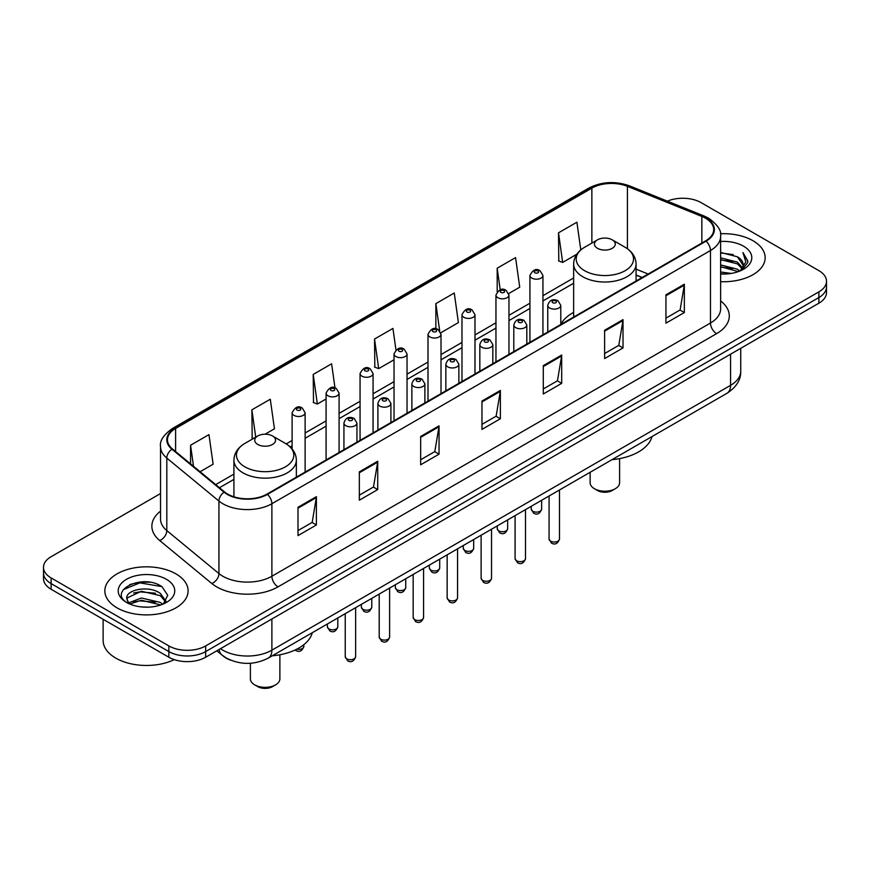 <?xml version="1.0" encoding="UTF-8"?>
<svg xmlns="http://www.w3.org/2000/svg" width="870" height="870" viewBox="0 0 870 870"><rect width="100%" height="100%" fill="white"/><g stroke="black" fill="none" stroke-linecap="round" stroke-linejoin="round"><path stroke-width="1.3" d="M573.645 312.406A45.969 26.535 0 0 0 560.78 324.379M642.016 277.573L636.079 275.17M230.626 660.178A26.013 15.018 180 0 1 223.296 656.121L216.826 650.793M149.944 582.269A34.691 20.032 0 0 0 129.641 584.683M160.537 493.529L51.123 556.702A26.013 15.018 0 0 0 43.5 567.316L43.5 578.648A26.013 15.018 0 0 0 51.123 589.273L168.856 657.241A26.013 15.018 0 0 0 205.657 657.241L818.877 303.206A26.013 15.018 0 0 0 826.5 292.581L826.5 286.915A26.013 15.018 0 0 1 818.877 297.54A26.013 15.018 0 0 0 826.5 286.915L826.5 281.249A26.013 15.018 0 0 0 818.877 270.635L701.144 202.656A26.013 15.018 0 0 0 667.366 201.155M43.5 567.316A26.013 15.018 0 0 0 51.123 577.941L168.856 645.921A26.013 15.018 0 0 0 205.657 645.921L205.657 651.576L818.877 297.54L205.657 651.576A26.013 15.018 0 0 1 168.856 651.576A26.013 15.018 0 0 0 205.657 651.576L205.657 657.241M51.123 577.941L51.123 583.607L168.856 651.576L51.123 583.607A26.013 15.018 0 0 1 43.5 572.982A26.013 15.018 0 0 0 51.123 583.607L51.123 589.273M752.963 240.718A41.63 24.034 0 0 0 720.425 233.736A41.63 24.034 0 0 1 752.963 240.718A41.63 24.034 0 0 1 765.154 257.705A41.63 24.034 0 0 0 752.963 240.718M175.914 573.863A41.63 24.034 0 0 0 130.543 568.654A41.63 24.034 0 0 0 104.846 590.861A41.63 24.034 0 0 0 117.037 607.858A41.63 24.034 0 0 0 162.407 613.067A41.63 24.034 0 0 0 188.105 590.861A41.63 24.034 0 0 0 175.914 573.863A41.63 24.034 0 0 0 130.543 568.654A41.63 24.034 0 0 0 104.846 590.861A41.63 24.034 0 0 0 117.037 607.858A41.63 24.034 0 0 0 162.407 613.067A41.63 24.034 0 0 0 188.105 590.861A41.63 24.034 0 0 0 175.914 573.863M705.559 218.229A27.753 16.019 180 0 1 713.683 229.56A27.753 16.019 180 0 1 705.559 240.892L266.981 494.106A27.753 16.019 180 0 1 224.623 491.963L172.499 448.985A27.753 16.019 180 0 1 167.475 439.796A27.753 16.019 180 0 1 175.599 428.464L591.861 188.137A27.753 16.019 180 0 1 627.411 186.343L701.851 216.434A27.753 16.019 180 0 1 705.559 218.229M706.048 217.946A28.449 16.421 0 0 0 702.253 216.108L627.803 186.017A28.449 16.421 0 0 0 591.372 187.855L175.109 428.181A28.449 16.421 0 0 0 171.923 449.214L224.047 492.192A28.449 16.421 0 0 0 267.471 494.388L706.048 241.175A28.449 16.421 0 0 0 706.048 217.946M298.008 507.275L298.008 535.594L316.397 524.98L316.397 496.65L298.008 507.275M298.008 530.569L312.178 522.391L316.332 497.596A6.938 4.002 -120 0 0 316.397 496.65M312.047 522.457L316.397 524.98M359.332 471.866L359.332 500.196L377.721 489.571L377.721 461.241L359.332 471.866M359.332 495.171L373.502 486.982L377.645 462.187A6.938 4.002 -120 0 0 377.721 461.241M373.371 487.059L377.721 489.571M420.656 436.468L420.656 464.787L439.046 454.162L439.046 425.843L420.656 436.468M420.656 459.762L434.815 451.584L438.969 426.778A6.938 4.002 -120 0 0 439.046 425.843M434.695 451.65L439.046 454.162M665.941 294.843L665.941 323.172L684.342 312.547L684.342 284.229L665.941 294.843M665.941 318.148L680.112 309.959L684.266 285.164A6.938 4.002 -120 0 0 684.342 284.229M679.981 310.035L684.342 312.547M604.617 330.252L604.617 358.57L623.018 347.956L623.018 319.627L604.617 330.252M604.617 353.546L618.787 345.368L622.942 320.573A6.938 4.002 -120 0 0 623.018 319.627M618.668 345.444L623.018 347.956M543.293 365.65L543.293 393.979L561.694 383.355L561.694 355.036L543.293 365.65M543.293 388.955L557.463 380.777L561.618 355.971A6.938 4.002 -120 0 0 561.694 355.036M557.344 380.842L561.694 383.355M481.969 401.059L481.969 429.388L500.37 418.764L500.37 390.434L481.969 401.059M481.969 424.353L496.139 416.175L500.293 391.38A6.938 4.002 -120 0 0 500.37 390.434M496.02 416.251L500.37 418.764M720.621 281.684A41.63 24.034 0 0 0 765.154 257.705A41.63 24.034 0 0 1 720.621 281.684M205.657 645.921L818.877 291.874A26.013 15.018 0 0 0 826.5 281.249M265.1 434.206L274.442 428.812L270.287 399.221L251.887 409.835L252.191 437.991M200.089 471.736L213.117 464.221L208.963 434.619L190.563 445.244L190.563 463.884M440.785 332.775L458.403 322.596L454.26 293.005L435.859 303.63L435.859 328.816M508.732 293.549L519.727 287.198L515.573 257.596L497.183 268.221L497.183 291.722M580.79 249.918L576.897 222.198L558.507 232.823L558.801 260.967M334.993 387.911L331.611 363.812L313.211 374.437L313.504 402.592M395.948 349.881L392.935 328.414L374.535 339.028L374.829 367.183M374.535 339.028L378.689 368.63L394.034 359.767M378.689 368.63L374.535 367.075M435.859 303.63L439.676 330.828M497.183 268.221L500.206 289.797M558.507 232.823L562.662 262.414L576.777 254.257M562.662 262.414L558.507 260.859M313.211 374.437L317.365 404.028L326.087 398.993M317.365 404.028L313.211 402.473M253.453 438.469L251.887 437.882M251.887 409.835L255.726 437.153M190.563 445.244L193.521 466.32M720.621 272.005L731.191 273.419M720.621 273.778L725.515 273.996M720.621 264.926L737.39 269.178L739.783 271.059M720.621 266.698L738.336 271.614M720.621 257.846L737.39 262.098L742.447 267.742M720.621 259.619L737.39 263.871L742.001 268.58M739.891 271.027A19.608 11.321 0 0 0 743.132 264.784A19.608 11.321 0 0 0 737.39 256.78L743.111 265.219M720.621 273.952A28.275 16.323 0 0 0 743.513 269.254A28.275 16.323 0 0 0 743.513 246.166A28.275 16.323 0 0 0 720.621 241.468M737.39 256.78L720.621 252.452M741.805 270.168L747.635 262.707L747.819 260.957L742.958 252.539L745.797 261.957L740.196 270.896M742.958 252.539L747.808 261.294M720.621 252.931L733.214 254.605M720.621 260.01L732.627 261.511M720.621 267.09L732.627 268.602M590.121 472.301L590.121 482.709A14.746 8.515 0 0 0 594.438 488.722L597.505 490.495A10.407 6.003 0 0 0 612.219 490.495L615.286 488.722A14.746 8.515 0 0 0 619.603 482.709L619.603 458.62M597.505 490.495L594.438 488.722A14.746 8.515 0 0 0 615.286 488.722M597.505 248.32A10.407 6.003 0 0 0 612.219 248.32A10.407 6.003 0 0 0 612.219 239.826L625.139 247.287A28.677 16.563 0 0 0 625.139 247.287A28.677 16.563 0 0 1 625.139 270.7A28.677 16.563 0 0 1 584.586 270.7A28.677 16.563 0 0 1 584.586 247.287C577.517 251.484 573.874 257.052 573.645 264.001A31.222 18.02 0 0 0 582.791 276.747A31.222 18.02 0 0 0 616.808 280.651A31.222 18.02 0 0 0 636.079 264.001C635.85 257.052 632.207 251.484 625.149 247.287L612.219 239.826A10.407 6.003 0 0 0 597.505 239.826A10.407 6.003 0 0 0 597.505 248.32M612.012 459.654A47.698 27.535 0 0 0 652.021 436.555M250.397 663.266L250.397 678.839A14.746 8.515 0 0 0 254.714 684.864L257.781 686.637A10.407 6.003 0 0 0 272.495 686.637L275.562 684.864A14.746 8.515 0 0 0 279.879 678.839L279.879 654.762M257.781 686.637L254.714 684.864A14.746 8.515 0 0 0 275.562 684.864M257.781 444.461A10.407 6.003 0 0 0 272.495 444.461A10.407 6.003 0 0 0 272.495 435.968L285.414 443.428A28.677 16.563 0 0 1 285.414 466.842A28.677 16.563 0 0 1 244.861 466.842A28.677 16.563 0 0 1 244.851 443.428C237.793 447.626 234.15 453.194 233.921 460.143A31.222 18.02 0 0 0 243.056 472.888A31.222 18.02 0 0 0 277.084 476.793A31.222 18.02 0 0 0 296.355 460.143C296.126 453.194 292.483 447.626 285.414 443.428L272.495 435.968A10.407 6.003 0 0 0 257.781 435.968A10.407 6.003 0 0 0 257.781 444.461M272.288 655.795A47.698 27.535 0 0 0 312.297 632.697M103.117 619.288L103.117 640.429A43.359 25.034 0 0 0 115.819 658.133A43.359 25.034 0 0 0 174.272 659.645M141.745 606.955L148.346 607.151M128.771 602.812L141.408 597.994L160.341 602.421L162.636 604.258M129.934 604.019L141.408 600.235L160.754 604.954M128.977 603.682L126.944 598.93A19.608 11.321 0 0 0 130.108 604.171M165.974 601.203L160.341 593.427C148.574 584.651 124.356 590.067 126.944 598.93L126.868 598.071M126.998 599.212L127.542 597.755L141.408 591.252L160.341 595.678L165.528 601.79M163.299 603.987L167.736 595.287L162.125 586.837C142.288 572.58 107.032 591.372 127.39 602.899L128.401 603.508M166.475 579.322A28.275 16.323 0 0 0 126.487 579.322A28.275 16.323 0 0 0 126.487 602.41A28.275 16.323 0 0 0 166.475 602.41A28.275 16.323 0 0 0 166.475 579.322M123.257 589.675L139.863 582.867L161.744 586.587M133.632 592.992L139.863 591.861L155.48 593.199M133.632 601.975L139.863 600.855L155.48 602.192M220.491 648.672A34.691 20.032 0 0 0 222.829 650.162A34.691 20.032 0 0 0 271.886 650.162L730.572 385.345A34.691 20.032 0 0 0 740.74 371.175C740.99 379.788 736.401 387.15 726.983 393.283L268.286 658.101A17.346 10.016 60 0 0 271.886 650.162L271.886 619.005M730.572 354.188L730.572 385.345A17.346 10.016 60 0 1 726.983 393.283M219.088 649.488A17.346 11.604 129.5 0 0 222.111 655.132L216.847 650.782M818.877 303.206L818.877 291.874M168.856 657.241L168.856 645.921M720.621 300.922A43.359 25.034 180 0 1 716.597 333.645L278.019 586.858A8.667 5.002 60 0 1 271.886 576.244L710.464 323.031A34.691 20.032 0 0 0 720.621 308.872L720.621 236.357A34.691 20.032 180 0 1 710.464 250.517A8.667 5.002 -120 0 0 706.048 241.175M278.019 586.858A43.359 25.034 180 0 1 216.695 586.858A43.359 25.034 180 0 1 211.834 583.52L159.71 540.542A43.359 25.034 180 0 1 160.537 511.158M222.829 576.244A34.691 20.032 0 0 0 271.886 576.244L271.886 503.73A34.691 20.032 180 0 1 218.935 501.055L166.812 458.077A34.691 20.032 180 0 1 160.537 446.593L160.537 519.096A34.691 20.032 0 0 0 166.812 530.58L218.935 573.569A34.691 20.032 0 0 0 222.829 576.244M720.621 236.357C721.774 230.941 717.793 224.895 708.669 218.229L704.102 216.01A8.667 4.056 112 0 0 702.253 216.108M704.102 216.01L629.662 185.919C615.297 180.829 601.659 181.569 588.751 188.127A8.667 5.002 60 0 1 591.372 187.855M175.109 428.181A8.667 5.002 -120 0 0 172.488 428.453C163.495 434.924 159.504 440.97 160.537 446.593M171.923 449.214A8.667 5.796 129.5 0 0 166.812 458.077L166.812 530.58A8.667 5.796 -50.5 0 1 159.71 540.542M629.662 185.919A8.667 4.056 112 0 0 627.803 186.017M224.047 492.192A8.667 5.796 129.5 0 0 218.935 501.055L218.935 573.569A8.667 5.796 -50.5 0 1 211.834 583.52M267.471 494.388A8.667 5.002 60 0 1 271.886 503.73L710.464 250.517L710.464 323.031A8.667 5.002 60 0 0 716.597 333.645M175.599 428.464L175.599 451.541M701.851 216.434L701.851 243.024M627.411 186.343L627.411 248.733M648.15 274.028L636.079 269.156M591.861 188.137L591.861 243.078M573.645 277.965L542.934 295.691M529.928 303.206L508.961 315.31M495.954 322.813L474.987 334.917M461.981 342.432L441.014 354.536M428.007 362.05L407.04 374.154M394.034 381.658L373.067 393.762M360.06 401.277L339.093 413.38M326.087 420.884L305.12 432.988M292.113 440.503L286.219 443.907M233.921 474.106L215.706 484.612M481.969 401.962L500.293 391.38M543.293 366.553L561.618 355.971M604.617 331.144L622.942 320.573M665.941 295.746L684.266 285.164M420.656 437.36L438.969 426.778M359.332 472.769L377.645 462.187M298.008 508.167L316.332 497.596M559.475 539.03C557.768 543.717 555.103 545.077 551.493 543.141L549.068 539.03A5.198 3.001 0 0 0 550.59 541.162A5.198 3.001 0 0 0 556.267 541.803A5.198 3.001 0 0 0 559.475 539.03L559.475 489.995M549.677 308.013A6.503 3.752 180 0 1 547.763 305.359C549.427 300.019 552.831 298.475 557.975 300.715L560.78 305.359A6.503 3.752 180 0 1 556.756 308.828A6.503 3.752 180 0 1 549.677 308.013M555.81 300.933A2.164 1.251 0 0 0 552.744 300.933A2.164 1.251 0 0 0 552.744 302.706A2.164 1.251 0 0 0 555.81 302.706A2.164 1.251 0 0 0 555.81 300.933M525.502 558.649C523.794 563.325 521.13 564.695 517.519 562.76L515.094 558.649A5.198 3.001 0 0 0 516.617 560.769A5.198 3.001 0 0 0 522.294 561.422A5.198 3.001 0 0 0 525.502 558.649L525.502 509.602M515.703 327.631A6.503 3.752 180 0 1 513.8 324.978C515.453 319.638 518.857 318.094 524.001 320.334L526.807 324.978A6.503 3.752 180 0 1 522.794 328.447A6.503 3.752 180 0 1 515.703 327.631M521.837 320.551A2.164 1.251 0 0 0 518.77 320.551A2.164 1.251 0 0 0 518.77 322.324A2.164 1.251 0 0 0 521.837 322.324A2.164 1.251 0 0 0 521.837 320.551M491.528 578.256C489.821 582.943 487.156 584.314 483.546 582.367L481.121 578.256A5.198 3.001 0 0 0 482.643 580.388A5.198 3.001 0 0 0 488.32 581.04A5.198 3.001 0 0 0 491.528 578.256L491.528 529.221M481.73 347.239A6.503 3.752 180 0 1 479.827 344.585C481.48 339.256 484.884 337.701 490.027 339.952L492.833 344.585A6.503 3.752 180 0 1 488.82 348.054A6.503 3.752 180 0 1 481.73 347.239M487.863 340.159A2.164 1.251 0 0 0 484.797 340.159A2.164 1.251 0 0 0 484.797 341.932A2.164 1.251 0 0 0 487.863 341.932A2.164 1.251 0 0 0 487.863 340.159M457.555 597.875C455.847 602.551 453.183 603.921 449.572 601.986L447.147 597.875A5.198 3.001 0 0 0 448.67 599.995A5.198 3.001 0 0 0 454.347 600.648A5.198 3.001 0 0 0 457.555 597.875L457.555 548.829M447.756 366.857A6.503 3.752 180 0 1 445.853 364.204C447.517 358.864 450.91 357.32 456.054 359.56L458.86 364.204A6.503 3.752 180 0 1 454.847 367.673A6.503 3.752 180 0 1 447.756 366.857M453.89 359.778A2.164 1.251 0 0 0 450.823 359.778A2.164 1.251 0 0 0 450.823 361.55A2.164 1.251 0 0 0 453.89 361.55A2.164 1.251 0 0 0 453.89 359.778M423.581 617.493C421.874 622.17 419.209 623.54 415.599 621.593L413.174 617.493A5.198 3.001 0 0 0 414.707 619.614A5.198 3.001 0 0 0 420.373 620.266A5.198 3.001 0 0 0 423.581 617.493L423.581 568.447M413.783 386.476A6.503 3.752 180 0 1 411.88 383.811C413.544 378.483 416.937 376.938 422.08 379.179L424.886 383.811A6.503 3.752 180 0 1 420.873 387.28A6.503 3.752 180 0 1 413.783 386.476M419.916 379.396A2.164 1.251 0 0 0 416.85 379.396A2.164 1.251 0 0 0 416.85 381.158A2.164 1.251 0 0 0 419.916 381.158A2.164 1.251 0 0 0 419.916 379.396M389.608 637.101C387.9 641.777 385.236 643.147 381.625 641.212L379.2 637.101A5.198 3.001 0 0 0 380.734 639.222A5.198 3.001 0 0 0 386.4 639.874A5.198 3.001 0 0 0 389.608 637.101L389.608 588.055M379.809 406.083A6.503 3.752 180 0 1 377.906 403.43C379.57 398.09 382.974 396.546 388.107 398.786L390.913 403.43A6.503 3.752 180 0 1 386.9 406.899A6.503 3.752 180 0 1 379.809 406.083M385.943 399.004A2.164 1.251 0 0 0 382.876 399.004A2.164 1.251 0 0 0 382.876 400.776A2.164 1.251 0 0 0 385.943 400.776A2.164 1.251 0 0 0 385.943 399.004M355.634 656.719C353.927 661.396 351.262 662.766 347.652 660.83L345.238 656.719A5.198 3.001 0 0 0 346.76 658.84A5.198 3.001 0 0 0 352.426 659.493A5.198 3.001 0 0 0 355.634 656.719L355.634 607.673M345.836 425.702A6.503 3.752 180 0 1 343.933 423.048C345.597 417.709 349 416.164 354.133 418.405L356.939 423.048A6.503 3.752 180 0 1 352.926 426.517A6.503 3.752 180 0 1 345.836 425.702M351.969 418.622A2.164 1.251 0 0 0 348.903 418.622A2.164 1.251 0 0 0 348.903 420.384A2.164 1.251 0 0 0 351.969 420.384A2.164 1.251 0 0 0 351.969 418.622M532.744 511.245A5.198 3.001 0 0 0 538.421 511.886A5.198 3.001 0 0 0 541.629 509.113C539.922 513.8 537.258 515.17 533.647 513.224L531.222 509.113A5.198 3.001 0 0 0 532.744 511.245M542.934 334.776L542.934 275.442A6.503 3.752 180 0 1 538.921 278.911A6.503 3.752 180 0 1 531.831 278.095A6.503 3.752 180 0 1 529.928 275.442L529.928 342.291M534.898 272.788A2.164 1.251 0 0 0 537.964 272.788A2.164 1.251 0 0 0 537.964 271.016A2.164 1.251 0 0 0 534.898 271.016A2.164 1.251 0 0 0 534.898 272.788M498.771 530.852A5.198 3.001 0 0 0 504.448 531.505A5.198 3.001 0 0 0 507.656 528.732C505.948 533.408 503.284 534.778 499.674 532.842L497.248 528.732A5.198 3.001 0 0 0 498.771 530.852M508.961 354.394L508.961 295.06A6.503 3.752 180 0 1 504.948 298.53A6.503 3.752 180 0 1 497.857 297.714A6.503 3.752 180 0 1 495.954 295.06L495.954 361.898M500.924 292.407A2.164 1.251 0 0 0 503.991 292.407A2.164 1.251 0 0 0 503.991 290.634A2.164 1.251 0 0 0 500.924 290.634A2.164 1.251 0 0 0 500.924 292.407M464.797 550.471A5.198 3.001 0 0 0 470.474 551.123A5.198 3.001 0 0 0 473.682 548.339C471.975 553.026 469.311 554.397 465.7 552.45L463.275 548.339A5.198 3.001 0 0 0 464.797 550.471M474.987 374.002L474.987 314.668A6.503 3.752 180 0 1 470.974 318.137A6.503 3.752 180 0 1 463.884 317.332A6.503 3.752 180 0 1 461.981 314.668L461.981 381.517M466.951 312.015A2.164 1.251 0 0 0 470.017 312.015A2.164 1.251 0 0 0 470.017 310.242A2.164 1.251 0 0 0 466.951 310.242A2.164 1.251 0 0 0 466.951 312.015M430.835 570.078A5.198 3.001 0 0 0 436.501 570.731A5.198 3.001 0 0 0 439.709 567.958C438.001 572.634 435.337 574.004 431.727 572.068L429.301 567.958A5.198 3.001 0 0 0 430.835 570.078M441.014 393.621L441.014 334.287A6.503 3.752 180 0 1 437.001 337.756A6.503 3.752 180 0 1 429.91 336.94A6.503 3.752 180 0 1 428.007 334.287L428.007 401.135M432.977 331.633A2.164 1.251 0 0 0 436.044 331.633A2.164 1.251 0 0 0 436.044 329.86A2.164 1.251 0 0 0 432.977 329.86A2.164 1.251 0 0 0 432.977 331.633M396.861 589.697A5.198 3.001 0 0 0 402.527 590.349A5.198 3.001 0 0 0 405.735 587.576C404.028 592.252 401.364 593.623 397.753 591.676L395.328 587.576A5.198 3.001 0 0 0 396.861 589.697M407.04 413.239L407.04 353.905A6.503 3.752 180 0 1 403.027 357.374A6.503 3.752 180 0 1 395.937 356.559A6.503 3.752 180 0 1 394.034 353.905L394.034 420.743M399.004 351.241A2.164 1.251 0 0 0 402.07 351.241A2.164 1.251 0 0 0 402.07 349.479A2.164 1.251 0 0 0 399.004 349.479A2.164 1.251 0 0 0 399.004 351.241M362.888 609.304A5.198 3.001 0 0 0 368.554 609.957A5.198 3.001 0 0 0 371.773 607.184C370.054 611.871 367.39 613.23 363.78 611.295L361.365 607.184A5.198 3.001 0 0 0 362.888 609.304M373.067 432.847L373.067 373.513A6.503 3.752 180 0 1 369.054 376.982A6.503 3.752 180 0 1 361.963 376.166A6.503 3.752 180 0 1 360.06 373.513L360.06 440.361M365.03 370.859A2.164 1.251 0 0 0 368.097 370.859A2.164 1.251 0 0 0 368.097 369.087A2.164 1.251 0 0 0 365.03 369.087A2.164 1.251 0 0 0 365.03 370.859M328.914 628.923A5.198 3.001 0 0 0 334.58 629.575A5.198 3.001 0 0 0 337.799 626.802C336.081 631.479 333.417 632.849 329.806 630.913L327.392 626.802A5.198 3.001 0 0 0 328.914 628.923M339.093 452.465L339.093 393.131A6.503 3.752 180 0 1 335.08 396.6A6.503 3.752 180 0 1 327.99 395.785A6.503 3.752 180 0 1 326.087 393.131L326.087 459.969M331.057 390.478A2.164 1.251 0 0 0 334.123 390.478A2.164 1.251 0 0 0 334.123 388.705A2.164 1.251 0 0 0 331.057 388.705A2.164 1.251 0 0 0 331.057 390.478M296.713 649.205A5.198 3.001 0 0 0 303.826 646.41C302.108 651.097 299.443 652.467 295.833 650.521L295.093 649.999M305.12 472.073L305.12 412.739A6.503 3.752 180 0 1 301.107 416.208A6.503 3.752 180 0 1 294.017 415.392A6.503 3.752 180 0 1 292.113 412.739L292.113 448.942M297.083 410.085A2.164 1.251 0 0 0 300.15 410.085A2.164 1.251 0 0 0 300.15 408.313A2.164 1.251 0 0 0 297.083 408.313A2.164 1.251 0 0 0 297.083 410.085M268.286 658.101C254.334 665.115 240.37 665.115 226.417 658.101L222.111 655.132M740.74 371.175L740.74 348.315M588.751 188.127L172.488 428.453M573.645 283.239L542.934 300.976M529.928 308.48L508.961 320.584M495.954 328.099L474.987 340.203M461.981 347.706L441.014 359.81M428.007 367.325L407.04 379.429M394.034 386.943L373.067 399.047M360.06 406.551L339.093 418.655M326.087 426.169L305.12 438.273M292.113 445.777L290.178 446.897M233.921 479.381L219.479 487.722M642.201 277.465L636.079 274.996M636.079 280.999L636.079 264.001M573.645 317.05L573.645 264.001M597.505 239.826L584.586 247.287M296.355 477.141L296.355 460.143M233.921 496.792L233.921 460.143M257.781 435.968L244.851 443.428M549.068 539.03L549.068 495.998M547.763 331.992L547.763 305.359M560.78 324.477L560.78 305.359M515.094 558.649L515.094 515.616M513.8 351.6L513.8 324.978M526.807 344.085L526.807 324.978M481.121 578.256L481.121 535.224M479.827 371.218L479.827 344.585M492.833 363.703L492.833 344.585M447.147 597.875L447.147 554.842M445.853 390.826L445.853 364.204M458.86 383.322L458.86 364.204M413.174 617.493L413.174 574.45M411.88 410.444L411.88 383.811M424.886 402.93L424.886 383.811M379.2 637.101L379.2 594.069M377.906 430.052L377.906 403.43M390.913 422.548L390.913 403.43M345.238 656.719L345.238 613.687M343.933 449.67L343.933 423.048M356.939 442.156L356.939 423.048M541.629 509.113L541.629 500.293M542.934 275.442L540.129 270.798C536.355 268.08 532.951 269.624 529.928 275.442M531.222 509.113L531.222 506.296M507.656 528.732L507.656 519.912M508.961 295.06L506.155 290.417C502.381 287.698 498.978 289.242 495.954 295.06M497.248 528.732L497.248 525.915M473.682 548.339L473.682 539.52M474.987 314.668L472.182 310.035C468.408 307.306 465.004 308.85 461.981 314.668M463.275 548.339L463.275 545.533M439.709 567.958L439.709 559.138M441.014 334.287L438.208 329.643C434.434 326.924 431.031 328.469 428.007 334.287M429.301 567.958L429.301 565.141M405.735 587.576L405.735 578.746M407.04 353.905L404.235 349.262C400.461 346.532 397.068 348.087 394.034 353.905M395.328 587.576L395.328 584.76M371.773 607.184L371.773 598.364M373.067 373.513L370.261 368.869C366.487 366.15 363.094 367.695 360.06 373.513M361.365 607.184L361.365 604.367M337.799 626.802L337.799 617.972M339.093 393.131L336.288 388.488C332.514 385.758 329.121 387.313 326.087 393.131M327.392 626.802L327.392 623.986M303.826 646.41L303.826 644.681M305.12 412.739L302.314 408.106C298.551 405.376 295.147 406.921 292.113 412.739"/></g></svg>
